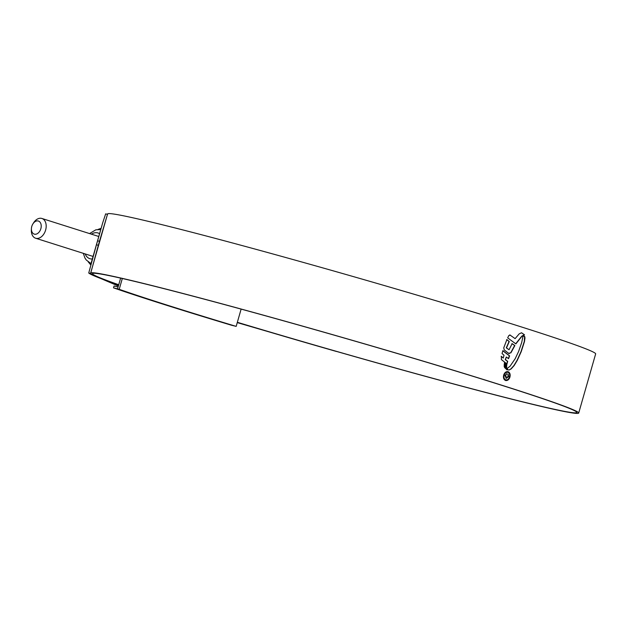<?xml version="1.0" encoding="UTF-8"?>
<svg xmlns="http://www.w3.org/2000/svg" width="627" height="627" viewBox="0 0 627 627"><rect width="100%" height="100%" fill="white"/><g stroke="black" fill="none" stroke-linecap="round" stroke-linejoin="round"><path stroke-width="0.94" d="M113.518 287.848A257.658 7.642 -164 0 0 231.387 325.201L236.175 326.377A249.969 7.414 16 0 1 119.208 289.313L113.518 287.848L114.051 285.975L118.08 286.994L117.539 288.859M122.312 278.498L119.208 289.313M118.08 286.994L120.627 278.114M241.129 309.103L236.175 326.377M38.208 220.986A6.858 4.671 -72.4 0 0 32.917 223.886A6.858 4.671 -72.4 0 0 31.413 228.628A6.858 4.671 -72.4 0 0 34.43 234.161A6.858 4.671 -72.4 0 0 40.849 228.714A6.858 4.671 -72.4 0 0 38.208 220.986M32.917 223.886L33.623 222.773A10.361 7.062 107.6 0 1 41.617 218.392A10.361 7.062 107.6 0 1 41.891 218.47A10.361 7.062 107.6 0 1 45.559 230.281A10.361 7.062 107.6 0 1 35.904 238.307A10.361 7.062 107.6 0 1 35.629 238.229A10.361 7.062 107.6 0 1 31.35 229.944L31.413 228.628M118.73 284.729A251.913 7.477 16 0 1 92.506 273.631A251.913 7.477 16 0 1 158.968 287.385A251.913 7.477 16 0 1 425.333 361.834A251.913 7.477 16 0 1 576.824 412.503A251.913 7.477 16 0 1 510.362 398.748A251.913 7.477 16 0 1 237.343 322.302M118.691 284.846A253.864 7.532 16 0 1 90.641 273.09A253.864 7.532 16 0 1 157.612 286.954A253.864 7.532 16 0 1 426.031 361.975A253.864 7.532 16 0 1 578.697 413.044A253.864 7.532 16 0 1 511.718 399.18A253.864 7.532 16 0 1 237.327 322.364M90.641 273.09L107.593 213.956A253.864 7.532 16 0 1 174.565 227.82A253.864 7.532 16 0 1 442.991 302.841A253.864 7.532 16 0 1 595.65 353.91L578.697 413.044M521.695 342.538L522.918 336.503L523.992 335.986L525.003 337.694L524.501 341.511L521.249 351.59L517.299 360.345L514.156 365.557L511.154 368.927L508.999 370.055L507.792 369.671L507.18 368.457L510.072 366.192L515.182 358.707L518.592 351.496L521.695 342.538M523.992 335.986L524.815 336.613M524.603 336.566L524.29 341.464L521.037 351.543L517.087 360.29L513.944 365.502L510.942 368.88L508.999 370.055L507.792 369.671M509.727 334.92L510.237 335.108L508.787 335.586L507.666 337.882L515.88 343.894L521.985 336.205L524.533 334.826L521.523 332.78L524.321 334.771L521.774 336.15L515.668 343.839M515.112 338.635L510.025 335.053L515.112 338.635L519.18 333.87L521.523 332.78M506.89 339.591L503.724 347.907L504.273 349.944L508.724 353.401L510.919 352.821L514.869 345.563L512.149 343.659L509.038 349.756L506.483 347.899L509.273 341.55L506.89 339.591M509.234 353.644L508.724 353.401M502.87 350.618L502.055 353.557L504.022 355.25L503.277 358.025L501.365 356.387L501.42 359.608L506.977 363.973L507.705 361.324L505.495 359.741L506.295 357.022L508.568 358.644L509.602 355.87L502.87 350.618M504.539 363.009L504.367 363.911L506.71 365.651L506.867 364.687L504.539 363.009M504.343 364.726L504.194 365.596L506.655 367.414L506.694 366.466L504.343 364.726M506.937 369.436L506.647 368.065L504.335 366.497L504.523 367.477L507.094 369.93M505.566 380.495C503.724 379.617 503.089 377.815 503.669 375.087C504.617 372.485 506.091 371.349 508.089 371.686C509.916 372.556 510.527 374.35 509.939 377.078C509.006 379.688 507.549 380.824 505.566 380.495L505.715 380.534M507.941 371.646L507.878 371.639C509.704 372.509 510.323 374.311 509.727 377.023L509.939 377.078M237.272 322.544L269.555 331.965A254.178 7.54 -164 0 0 335.735 351.214L336.213 351.347M90.609 273.529L88.736 272.996L96.448 244.773L98.321 245.306L90.609 273.529A254.178 7.54 -164 0 0 102.922 279.164L102.93 279.14M102.922 279.164L118.425 285.794M88.736 272.996A256.122 7.595 -164 0 0 101.119 278.662L118.354 286.037M237.257 322.607L269.148 331.918A256.122 7.595 -164 0 0 335.884 351.316L335.735 351.214M337.169 351.614L335.884 351.316M98.321 245.306L99.458 241.324L97.593 240.792L102.71 222.789L105.673 213.846L107.546 214.387M107.46 214.434L99.458 241.324M96.448 244.773L97.593 240.792M505.354 380.44C507.329 380.777 508.787 379.641 509.727 377.023M505.534 379.805L505.534 379.805C503.967 379.053 503.426 377.509 503.92 375.189C504.727 372.963 505.989 371.991 507.698 372.273M507.909 372.328C506.201 372.038 504.939 373.01 504.132 375.244C503.638 377.556 504.171 379.1 505.746 379.852C507.439 380.142 508.685 379.17 509.485 376.929C509.994 374.609 509.469 373.073 507.909 372.328L507.572 372.234M508.513 353.354L510.707 352.766L514.657 345.508L511.938 343.604M509.038 349.756L506.279 347.844L509.061 341.496L506.679 339.544M503.277 358.025L501.153 356.332M506.765 363.919L507.494 361.277L505.284 359.694L506.295 357.022M508.356 358.589L509.39 355.815L503.254 351.096M506.498 365.596L506.655 364.632L504.327 362.962M506.444 367.359L506.483 366.411L504.132 364.679M506.726 369.381L506.436 368.018L504.124 366.442M506.232 377.595L508.199 376.529L507.831 374.037L508.669 376.623L506.216 378.387L505.001 375.455L506.843 373.723L505.55 375.597L506.553 377.681L505.338 375.542L506.616 373.7M506.005 378.332L508.458 376.576L508.325 374.656M101.088 228.432L98.321 229.396A17.956 12.242 107.6 0 1 100.829 229.341M90.978 263.708A17.956 12.242 107.6 0 1 88.838 262.478L88.822 262.36M90.703 264.672L88.211 261.804M91.432 234.169A13.496 9.201 107.6 0 1 97.632 232.86A13.496 9.201 107.6 0 1 99.575 233.722M92.334 258.967A13.496 9.201 107.6 0 1 90.202 258.794A13.496 9.201 107.6 0 1 85.17 253.927M83.305 253.332L84.911 257.963L86.252 259.993L90.68 263.348A17.713 12.07 -72.4 0 0 91.04 263.489M98.235 229.404L101.104 228.377M90.68 264.759L88.485 262.117M35.629 238.229L93.062 256.427M41.891 218.47L98.776 236.497M91.174 263.019L102.71 222.789M100.775 229.521L95.829 229.827L89.567 233.573M98.039 229.419L101.127 228.314M88.352 262.023L90.664 264.798"/></g></svg>
